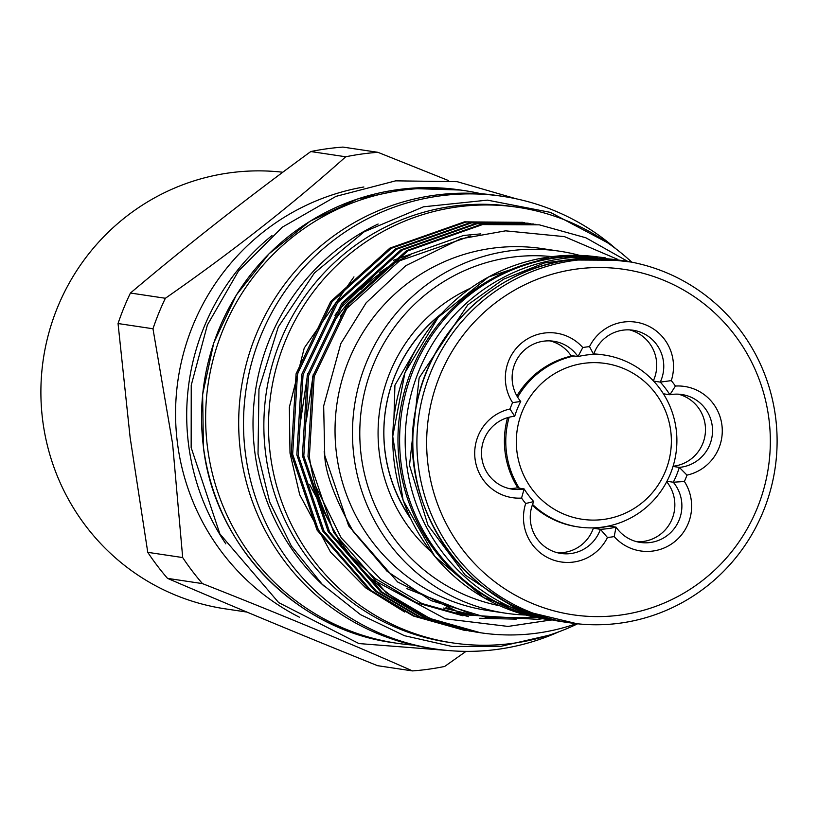 <?xml version="1.0" encoding="UTF-8"?>
<svg xmlns="http://www.w3.org/2000/svg" width="818" height="818" viewBox="0 0 818 818"><rect width="100%" height="100%" fill="white"/><g stroke="black" fill="none" stroke-linecap="round" stroke-linejoin="round"><path stroke-width="1.23" d="M282.813 172.24A220.226 216.668 98.5 0 0 229.306 172.895A220.226 216.668 98.5 0 0 40.9 389.859A220.226 216.668 98.5 0 0 225.011 608.807L246.964 612.089M603.97 519.379A78.763 77.495 98.5 0 0 670.699 430.708A78.763 77.495 98.5 0 0 583.704 363.356A78.763 77.495 98.5 0 0 516.986 452.027A78.763 77.495 98.5 0 0 603.97 519.379M532.549 504.42A86.933 85.532 98.5 0 0 578.459 526.966A86.933 85.532 98.5 0 0 602.518 527.099A86.933 85.532 98.5 0 0 676.159 429.225A86.933 85.532 98.5 0 0 604.216 355.012A86.933 85.532 98.5 0 0 593.704 354.112M507.6 417.65A86.933 85.532 98.5 0 0 505.135 452.558A86.933 85.532 98.5 0 0 517.896 487.978M532.262 505.238A86.933 85.532 98.5 0 0 577.079 526.761L578.459 526.966M509.144 417.231A86.933 85.532 98.5 0 0 506.506 452.763A86.933 85.532 98.5 0 0 519.266 488.182M167.506 578.367C233.529 606.782 303.55 635.883 377.579 665.688L412.507 670.913C349 642.846 278.979 613.735 202.445 583.602L167.506 578.367A260.073 255.87 -81.5 0 1 147.761 552.334L182.69 557.559L172.618 443.877L152.976 328.764L118.048 323.529A260.073 255.87 -81.5 0 1 130.451 293.028L165.379 298.263C231.627 252.179 291.75 205.021 345.738 156.78L310.799 151.545A260.073 255.87 -81.5 0 1 342.967 147.087L377.896 152.312L448.438 180.543M118.048 323.529L130.134 437.518L147.761 552.334M182.69 557.559A260.073 255.87 98.5 0 0 202.445 583.602M412.507 670.913A260.073 255.87 98.5 0 0 444.665 666.455L466.035 651.363M299.439 617.222A228.825 225.124 -81.5 0 1 177.496 443.428A228.825 225.124 -81.5 0 1 363.877 186.985M558.95 631.772A228.825 225.124 -81.5 0 1 434.828 648.93L430.002 648.204A228.825 225.124 -81.5 0 1 240.615 452.886A228.825 225.124 -81.5 0 1 497.784 195.604L502.61 196.33A228.825 225.124 -81.5 0 1 616.261 249.101M434.828 648.93A228.825 225.124 -81.5 0 1 245.441 453.601A228.825 225.124 -81.5 0 1 502.61 196.33M323.918 585.974A219.613 216.064 -81.5 0 1 254.868 452.426A219.613 216.064 -81.5 0 1 378.131 224.02M413.571 645.105A228.825 225.124 -81.5 0 1 396.955 643.255A228.825 225.124 -81.5 0 1 207.567 447.937A228.825 225.124 -81.5 0 1 464.736 190.655A228.825 225.124 -81.5 0 1 481.168 193.754M410.728 518.755A149.643 147.23 -81.5 0 1 385.074 452.231A149.643 147.23 -81.5 0 1 441.434 313.723M430.902 551.536A158.119 155.573 -81.5 0 1 379.409 453.765A158.119 155.573 -81.5 0 1 470.33 288.294M525.79 615.024A182.997 180.042 -81.5 0 1 505.473 613.173A182.997 180.042 -81.5 0 1 354.02 456.965A182.997 180.042 -81.5 0 1 559.686 251.218A182.997 180.042 -81.5 0 1 579.655 255.39M505.473 613.173L488.029 610.555A182.997 180.042 -81.5 0 1 336.576 454.348A182.997 180.042 -81.5 0 1 542.242 248.6L559.686 251.218M499.767 605.77A176.698 173.845 -81.5 0 1 361.28 456.28A176.698 173.845 -81.5 0 1 552.058 256.617M536.731 617.61L485.912 617.314L430.892 600.565L387.047 571.23L353.192 531.475C334.777 498.121 325.298 472.794 324.736 455.473L323.662 405.984L340.83 343.591L366.198 302.772L405.759 265.686L460.585 238.856L505.585 230.84L564.471 236.637L617.733 259.388M576.301 623.694A206.064 202.741 -81.5 0 1 480.524 632.764A206.064 202.741 -81.5 0 1 371.208 578.837L445.421 618.837L508.039 626.424L550.381 620.085M627.406 261.208L585.872 237.782L539.328 224.838L482.538 224.572L407.957 250.84L348.826 304.184L314.184 376.495L309.368 456.771C316.096 504.225 336.709 544.921 371.208 578.837M480.524 632.764L430.064 618.52L386.311 592.815L333.775 532.6L307.977 456.567L312.793 376.29L347.435 303.969L406.577 250.625L481.158 224.367L539.328 224.838M535.841 224.326L476.976 223.733L402.395 250.001L343.253 303.345L308.611 375.656L303.805 455.943L329.603 531.976L382.139 592.191L425.881 617.897L477.589 632.304M475.493 632.007L424.491 617.692L380.748 591.987L328.212 531.761L302.415 455.728L307.231 375.452L341.863 303.141L401.004 249.797L475.585 223.529L533.755 223.999M530.279 223.498L471.403 222.905L396.822 249.163L337.681 302.517L303.049 374.828L298.233 455.105L324.03 531.138L376.566 591.353L420.319 617.058L472.017 631.476M469.921 631.169L418.928 616.854L375.176 591.148L322.64 530.933L296.842 454.9L301.658 374.613L336.3 302.302L395.431 248.958L470.013 222.701L528.183 223.171M524.706 222.66L465.831 222.067L391.249 248.335L332.118 301.678L297.476 373.99L292.66 454.276L318.458 530.299L370.994 590.524L414.746 616.23L466.444 630.637M464.358 630.341L413.356 616.015L369.603 590.31L317.067 530.095L291.269 454.062L296.085 373.785L330.728 301.474L389.869 248.13L464.45 221.862L522.62 222.332M521.925 222.23L524.011 222.568M353.949 276.873L304.255 347.977L289.357 407.211L290.001 453.111L299.715 494.737L330.544 552.13L365.615 587.815L404.767 612.089M445.912 607.774A186.872 183.856 98.5 0 0 450.646 608.745M631.782 262.189A220.226 216.668 98.5 0 0 517.866 207.312A220.226 216.668 98.5 0 0 270.359 454.92A220.226 216.668 98.5 0 0 452.62 642.897A220.226 216.668 98.5 0 0 577.62 623.797M517.866 207.312L513.223 206.617A220.226 216.668 98.5 0 0 265.717 454.225A220.226 216.668 98.5 0 0 447.978 642.202L452.62 642.897M551.097 620.208A183.201 180.246 -81.5 0 1 401.157 464.082A183.201 180.246 -81.5 0 1 605.371 257.854M543.643 618.459A183.201 180.246 -81.5 0 1 406.73 464.921A183.201 180.246 -81.5 0 1 597.723 257.343M508.663 488.448A36.708 36.115 98.5 0 0 515.279 488.152A36.708 36.115 98.5 0 0 517.078 487.855L524.123 488.919A87.567 86.146 98.5 0 0 533.735 501.577A36.708 36.115 98.5 0 0 560.933 553.449A36.708 36.115 98.5 0 0 600.402 529.287L593.357 528.234A87.567 86.146 -81.5 0 0 601.22 527.518A87.567 86.146 -81.5 0 0 609.001 526.066L616.046 527.119A36.708 36.115 98.5 0 0 640.341 542.436A36.708 36.115 98.5 0 0 677.324 523.837A36.708 36.115 98.5 0 0 673.275 482.221A87.567 86.146 98.5 0 0 679.318 467.385A36.708 36.115 98.5 0 0 681.128 467.18A36.708 36.115 98.5 0 0 712.529 431.014A36.708 36.115 98.5 0 0 681.844 394.521A36.708 36.115 98.5 0 0 671.69 394.47A36.708 36.115 98.5 0 0 669.881 394.767A87.567 86.146 98.5 0 0 660.279 382.108A36.708 36.115 98.5 0 0 633.081 330.237A36.708 36.115 98.5 0 0 622.917 330.175A36.708 36.115 98.5 0 0 593.612 354.388A87.567 86.146 98.5 0 0 585.739 355.114A87.567 86.146 98.5 0 0 577.968 356.566A36.708 36.115 98.5 0 0 553.674 341.249A36.708 36.115 98.5 0 0 543.51 341.198A36.708 36.115 98.5 0 0 514.522 364.542A36.708 36.115 98.5 0 0 520.729 401.464A87.567 86.146 98.5 0 0 514.696 416.301A36.708 36.115 98.5 0 0 512.876 416.505A36.708 36.115 98.5 0 0 481.475 452.671A36.708 36.115 98.5 0 0 512.16 489.154A36.708 36.115 98.5 0 0 522.324 489.215A36.708 36.115 98.5 0 0 524.123 488.919L521.557 498.08A45.092 44.366 -81.5 0 1 475.084 459.184A45.092 44.366 -81.5 0 1 509.992 409A95.951 94.407 -81.5 0 1 512.589 402.63A45.092 44.366 -81.5 0 1 543.919 333.11A45.092 44.366 -81.5 0 1 582.794 347.558A95.951 94.407 -81.5 0 1 586.148 347.026A95.951 94.407 -81.5 0 1 589.512 346.617A45.092 44.366 -81.5 0 1 623.326 322.087A45.092 44.366 -81.5 0 1 671.292 380.615A95.951 94.407 -81.5 0 1 675.412 386.055L669.881 394.767L663.398 393.795M514.696 416.301L509.992 409M520.729 401.464L512.589 402.63M550.125 340.901A36.708 36.115 98.5 0 1 570.923 355.503L577.968 356.566L582.794 347.558M675.412 386.055A45.092 44.366 -81.5 0 1 721.895 424.941A45.092 44.366 -81.5 0 1 686.987 475.125L679.318 467.385L673.03 466.444M593.612 354.388L589.512 346.617M576.025 269.132A174.602 171.79 98.5 0 0 428.121 465.698A174.602 171.79 98.5 0 0 620.954 615.003A174.602 171.79 98.5 0 0 768.859 418.427A174.602 171.79 98.5 0 0 576.025 269.132M620.545 623.091A182.997 180.042 -81.5 0 1 569.901 622.815A182.997 180.042 -81.5 0 1 416.904 440.882A182.997 180.042 -81.5 0 1 573.469 260.594A182.997 180.042 -81.5 0 1 624.114 260.86A182.997 180.042 -81.5 0 1 777.1 442.794A182.997 180.042 -81.5 0 1 620.545 623.091M417.19 346.873L394.93 385.186L393.969 417.374M673.081 466.25A36.708 36.115 98.5 0 0 674.083 466.127A36.708 36.115 98.5 0 0 705.423 431.771A36.708 36.115 98.5 0 0 678.296 394.174M440.462 314.787A148.917 146.504 98.5 0 0 410.115 517.457M607.467 537.508L600.402 529.287A87.567 86.146 98.5 0 0 608.265 528.571A87.567 86.146 98.5 0 0 616.046 527.119L614.185 536.577A95.951 94.407 -81.5 0 1 607.467 537.508A45.092 44.366 -81.5 0 1 550.872 559.103A45.092 44.366 -81.5 0 1 525.688 503.51A95.951 94.407 -81.5 0 1 521.557 498.08M653.347 380.81A36.708 36.115 98.5 0 0 629.533 329.879M557.436 552.743A36.708 36.115 98.5 0 0 593.357 528.234M636.844 541.731A36.708 36.115 98.5 0 0 670.944 521.516A36.708 36.115 98.5 0 0 666.711 481.741M604.216 355.012L602.835 354.808A86.933 85.532 98.5 0 0 593.766 353.949M572.641 355.769A86.933 85.532 98.5 0 0 516.884 395.932M686.987 475.125A95.951 94.407 -81.5 0 1 684.39 481.495L673.275 482.221L666.967 481.27M653.623 381.106L660.279 382.108L671.292 380.615M684.39 481.495A45.092 44.366 -81.5 0 1 674.277 541.986A45.092 44.366 -81.5 0 1 614.185 536.577M525.688 503.51L533.735 501.577M410.83 254.633A186.872 183.856 98.5 0 0 379.838 272.527M333.274 322.773A186.872 183.856 -81.5 0 1 348.765 302.22M360.881 289.49A186.872 183.856 -81.5 0 1 393.57 264.562M377.896 152.312A260.073 255.87 98.5 0 0 345.738 156.78M165.379 298.263A260.073 255.87 98.5 0 0 152.976 328.764M310.799 151.545C247.322 197.925 187.21 245.083 130.451 293.028M574.011 355.973A86.933 85.532 98.5 0 0 517.641 397.2M225.829 543.858A228.825 225.124 -81.5 0 1 188.631 445.094A228.825 225.124 -81.5 0 1 272.005 235.553M203.488 447.323A228.825 225.124 98.5 0 0 392.865 642.641C296.034 629.727 214.653 545.8 203.416 447.293L202.629 394.45L213.795 342.773L236.341 295.022L269.061 253.754L310.196 221.157L357.558 198.989L408.622 188.426L460.657 190.042A228.825 225.124 98.5 0 0 203.488 447.323M569.379 259.981A182.997 180.042 98.5 0 0 412.824 440.268A182.997 180.042 98.5 0 0 565.811 622.201C468.417 610.32 395.585 507.18 415.616 409.552C428.08 332.967 493.448 269.347 569.348 259.981L620.024 260.257A182.997 180.042 98.5 0 0 569.379 259.981M532.457 616.189A182.997 180.042 -81.5 0 1 398.315 428.458A182.997 180.042 -81.5 0 1 554.532 257.762A182.997 180.042 -81.5 0 1 586.373 256.228M549.328 256.985A182.997 180.042 98.5 0 0 392.783 436.434A182.997 180.042 98.5 0 0 544.134 618.95L483.898 597.723L434.839 556.455L403.121 500.34L392.722 436.434L404.941 372.742L438.254 317.282L488.469 277.005L549.297 256.985L598.347 257.016A182.997 180.042 98.5 0 0 549.328 256.985M542.538 618.694L537.968 619.379L464.082 614.799L397.63 581.976L348.683 525.882L324.634 455.074L324.184 451.485M468.54 616.649L421.976 603.541L380.922 579.471L341.208 537.896L315.288 485.452M306.259 421.188L313.243 374.603M340.533 316.147L344.613 310.451L399.665 260.768L470.534 236.116M462.978 615.811L416.413 602.702L375.35 578.633L350.032 555.166M341.443 544.9L309.715 484.624M300.697 420.36L307.67 373.765M334.961 315.308L339.051 309.623L382.507 267.435M393.581 260.247L463.53 235.472L480.81 233.876M516.209 619.154L479.696 618.255M396.955 643.255L392.865 642.641M516.281 198.815L457.18 181.678L395.656 180.839L335.993 196.361L282.363 227.148L238.478 271.034L207.383 324.981L191.238 385.227L191.156 447.579L219.868 533.888L278.703 602.631L358.938 643.561L448.622 650.555M548.336 635.402L500.759 646.353L452.017 646.455L404.491 635.709L360.493 614.635L322.169 584.267L291.402 546.087L269.664 501.966L258.018 454.051L258.969 389.02L278.304 326.924L314.398 272.997L364.214 231.791L423.56 206.79L487.436 200.134L550.422 212.383L607.181 242.517M565.811 622.201L569.901 622.815M577.017 623.735L516.874 609.246L465.176 575.044L427.937 525.125L409.511 465.36L419.143 377.885L467.804 304.817L503.591 279.194L544.359 262.987L587.733 257.169L631.179 262.067M620.024 260.257L624.114 260.86M456.424 612.58L472.364 614.87M443.581 608.05L476.148 615.657M406.802 588.612L474.89 615.402M464.736 190.655L460.657 190.042"/></g></svg>
